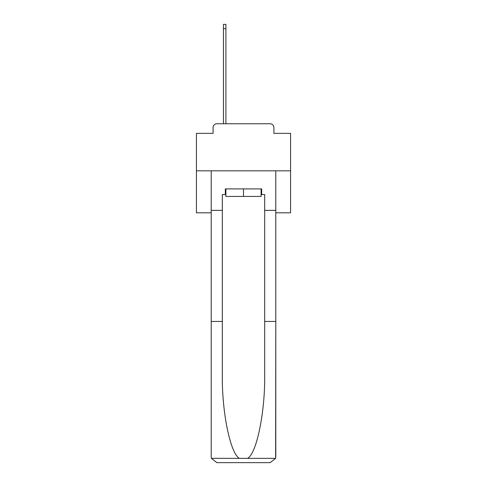 <?xml version="1.0" encoding="UTF-8"?>
<svg xmlns="http://www.w3.org/2000/svg" width="487" height="487" viewBox="0 0 487 487"><rect width="100%" height="100%" fill="white"/><g stroke="black" fill="none" stroke-linecap="round" stroke-linejoin="round"><path stroke-width="0.73" d="M213.093 127.521L213.093 133.359L213.093 127.521A3.768 3.768 0 0 1 216.861 123.759L223.448 123.759L223.448 24.35L225.895 24.35L225.895 123.759L228.817 123.759M275.788 212.813L290.569 212.813L290.569 133.359L273.907 133.359L273.907 127.521A3.768 3.768 0 0 0 270.139 123.759L216.861 123.759M290.569 170.827L196.431 170.827L196.431 133.359L213.093 133.359M196.431 170.827L196.431 212.813L211.212 212.813M258.183 123.759L270.139 123.759M273.907 133.359L273.907 127.521M261.105 194.55L261.671 194.55L261.671 188.901L225.329 188.901L225.329 194.55L222.322 194.55L222.322 321.444L211.212 321.444L211.212 457.001L211.376 458.352L216.861 462.65L270.139 462.65L275.624 458.352L275.788 321.444L275.788 457.001M255.833 462.65L270.139 462.65L255.833 462.65M222.322 321.444L222.322 374.113C221.737 411.521 230.235 453.434 239.397 458.352L247.603 458.352C256.765 453.434 265.263 411.521 264.678 374.113L264.678 194.55L261.671 194.55M211.212 457.001L211.212 170.827L275.788 170.827L275.788 210.366L264.678 210.366M222.322 210.366L211.212 210.366M275.788 210.366L275.788 321.444L264.678 321.444M225.329 194.55L225.895 194.55M225.895 188.901L225.895 196.431L261.105 196.431L261.105 188.901M243.5 188.901L243.5 196.431M211.376 458.352L239.397 458.352M247.603 458.352L275.624 458.352M223.448 28.678L225.895 28.678"/></g></svg>
